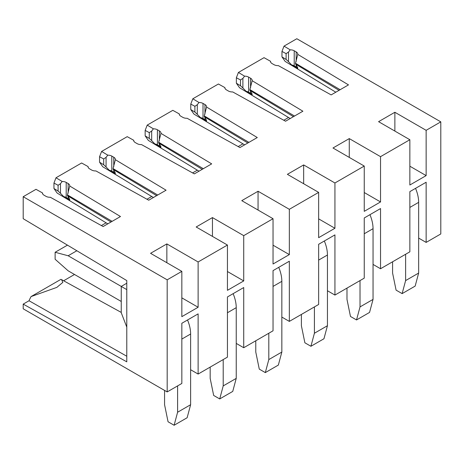 <?xml version="1.0" encoding="UTF-8"?>
<svg xmlns="http://www.w3.org/2000/svg" width="464" height="464" viewBox="0 0 464 464"><rect width="100%" height="100%" fill="white"/><g stroke="black" fill="none" stroke-linecap="round" stroke-linejoin="round"><path stroke-width="0.7" d="M112.12 221.351L67.46 194.903L69.757 186.041L120.478 216.526L103.13 226.542L50.321 197.258A5.527 3.19 -0 0 1 46 196.336L44.045 195.205A5.527 3.19 -0 0 1 42.427 192.949A5.527 3.19 -0 0 1 42.427 192.885L36.001 189.318L23.2 196.713L23.2 218.695L126.788 280.587L126.788 361.833L23.2 304.117L23.2 308.798L167.179 391.923L167.179 279.833L23.2 196.713M67.46 194.903L67.46 195.692L111.035 221.978M69.774 199.804L69.664 200.222A5.527 3.19 0 0 0 68.15 198.592L66.195 197.461A5.527 3.19 0 0 0 63.69 196.632L69.664 200.222C69.902 199.566 69.397 198.383 68.15 196.672L67.46 195.692M63.69 196.632L60.471 193.297L60.471 183.698L58.087 185.281L53.952 183.06L53.952 188.529L58.087 191.081L60.471 193.297M107.805 223.845L57.136 193.059L53.952 188.529M167.179 391.923L181.836 383.461L181.836 323.28L198.122 313.873L198.122 374.059L227.441 357.129L227.441 296.948L243.728 287.547L243.728 347.727L236.234 343.401M203.325 168.693L158.671 142.245L160.962 133.383L211.683 163.867L194.335 173.884L141.532 144.6A5.527 3.19 -0 0 1 137.211 143.678L135.256 142.547A5.527 3.19 -0 0 1 133.638 140.29A5.527 3.19 -0 0 1 133.638 140.227L127.211 136.66L101.604 151.444L107.781 155.156L106.076 157.371L103.687 158.955L99.551 156.733L99.551 162.197L103.687 164.755L106.076 166.97L106.076 157.371M158.671 142.245L158.671 143.034L202.24 169.319M160.979 147.146L160.875 147.564A5.527 3.19 0 0 0 159.361 145.934L157.406 144.803A5.527 3.19 0 0 0 154.901 143.973L160.875 147.564C161.107 146.908 160.602 145.725 159.361 144.014L158.671 143.034M154.901 143.973L151.682 140.638L151.682 131.039L149.292 132.623L145.157 130.401L145.157 135.871L149.292 138.423L151.682 140.638M199.01 171.187L148.341 140.401L145.157 135.871M243.728 347.727L273.041 330.803L273.041 270.622L289.333 261.215L289.333 321.401L318.646 304.471L318.646 244.29L334.933 234.888L334.933 295.069L327.445 290.742M294.53 116.035L249.876 89.587L252.172 80.724L302.893 111.209L285.54 121.226L232.737 91.942A5.527 3.19 -0 0 1 228.416 91.019L226.461 89.888A5.527 3.19 -0 0 1 224.843 87.632A5.527 3.19 -0 0 1 224.843 87.568L218.416 84.001L192.815 98.786L198.986 102.498L197.281 104.713L194.897 106.297L190.762 104.075L190.762 109.539L194.897 112.097L197.281 114.312L197.281 104.713M249.876 89.587L249.876 90.376L293.445 116.661M252.184 94.488L252.08 94.905A5.527 3.19 0 0 0 250.566 93.276L248.611 92.145A5.527 3.19 0 0 0 246.106 91.315L252.08 94.905C252.317 94.25 251.813 93.067 250.566 91.356L249.876 90.376M246.106 91.315L242.887 87.98L242.887 78.381L240.503 79.965L236.367 77.743L236.367 83.213L240.503 85.765L242.887 87.98M290.22 118.529L239.552 87.742L236.367 83.213M334.933 295.069L364.252 278.145L364.252 217.964L380.538 208.556L380.538 268.743L409.857 251.813L409.857 191.632L426.143 182.23L426.143 242.411L418.65 238.084M167.179 279.833L181.836 271.37L181.836 316.657L198.122 307.255L198.122 261.969L227.441 245.044L227.441 290.331L243.728 280.929L243.728 235.642L273.041 218.712L273.041 263.999L289.333 254.597L289.333 209.31L318.646 192.386L318.646 237.672L334.933 228.271L334.933 182.984L364.252 166.054L364.252 211.34L380.538 201.939L380.538 156.652L409.857 139.728L409.857 185.014L426.143 175.612L426.143 130.326L440.8 121.858L440.8 233.949L426.143 242.411M380.538 268.743L373.044 264.416M289.333 321.401L281.839 317.074M198.122 374.059L190.629 369.733M440.8 121.858L296.821 38.738L284.02 46.127L290.197 49.839L288.492 52.055L286.102 53.638L281.967 51.417L281.967 56.881L286.102 59.438L288.492 61.654L288.492 52.055M335.82 92.197L285.157 61.416L281.967 56.881M281.967 51.417L284.02 46.127M270.819 62.449L270.448 61.236L264.022 57.675L238.415 72.454L244.592 76.166L242.887 78.381M236.367 77.743L238.415 72.454M244.615 144.855L193.946 114.074L190.762 109.539M190.762 104.075L192.815 98.786M179.609 115.107L179.243 113.895L172.811 110.333L147.21 125.112L153.381 128.824L151.682 131.039M145.157 130.401L147.21 125.112M153.41 197.513L102.741 166.733L99.551 162.197M99.551 156.733L101.604 151.444M88.404 167.765L88.032 166.553L81.606 162.992L56.005 177.77L62.176 181.482L60.471 183.698M53.952 183.06L56.005 177.77M23.2 304.117L29.035 300.747A28.768 16.611 -60 0 1 30.38 297.882A28.768 16.611 -60 0 1 31.065 296.583L60.935 279.34L61.55 279.63L62.831 282.402L56.811 287.396L31.065 296.583M63.632 280.772L74.518 274.485M227.441 245.044L196.168 226.989L212.454 217.587L212.454 236.391M243.728 235.642L212.454 217.587M273.041 218.712L241.773 200.657L258.059 191.255L258.059 210.064M289.333 209.31L258.059 191.255M318.646 192.386L287.378 174.331L303.665 164.929L303.665 183.732M334.933 182.984L303.665 164.929M364.252 166.054L332.978 147.999L349.264 138.597L349.264 157.406M380.538 156.652L349.264 138.597M409.857 139.728L378.583 121.672L394.87 112.271L394.87 131.074M426.143 130.326L394.87 112.271M270.448 61.236A5.527 3.19 -0 0 0 270.448 61.306A5.527 3.19 -0 0 0 272.066 63.562L274.021 64.687A5.527 3.19 -0 0 0 278.342 65.615L331.145 94.9L348.493 84.883L297.772 54.392A5.527 3.19 -0 0 0 297.789 54.155A5.527 3.19 -0 0 0 296.171 51.898L294.217 50.773A5.527 3.19 -0 0 0 290.197 49.839M252.172 80.724A5.527 3.19 -0 0 0 252.184 80.487A5.527 3.19 -0 0 0 250.566 78.23L248.611 77.099A5.527 3.19 -0 0 0 244.592 76.166M179.243 113.895A5.527 3.19 -0 0 0 179.237 113.964A5.527 3.19 -0 0 0 180.861 116.22L182.816 117.346A5.527 3.19 -0 0 0 187.131 118.274L239.94 147.558L257.288 137.541L206.567 107.051A5.527 3.19 -0 0 0 206.584 106.813A5.527 3.19 -0 0 0 204.966 104.557L203.012 103.431A5.527 3.19 -0 0 0 198.986 102.498M160.962 133.383A5.527 3.19 -0 0 0 160.979 133.145A5.527 3.19 -0 0 0 159.361 130.889L157.406 129.758A5.527 3.19 -0 0 0 153.381 128.824M88.032 166.553A5.527 3.19 -0 0 0 88.032 166.622A5.527 3.19 -0 0 0 89.651 168.879L91.605 170.004A5.527 3.19 -0 0 0 95.926 170.932L148.729 200.216L166.077 190.199L115.362 159.709A5.527 3.19 -0 0 0 115.374 159.471A5.527 3.19 -0 0 0 113.755 157.215L111.801 156.09A5.527 3.19 -0 0 0 107.781 155.156M69.757 186.041A5.527 3.19 -0 0 0 69.774 185.803A5.527 3.19 -0 0 0 68.15 183.547L66.195 182.416A5.527 3.19 -0 0 0 62.176 181.482M181.836 271.37L150.562 253.315L166.854 243.913L166.854 262.723M198.122 261.969L166.854 243.913M297.772 54.392L295.481 63.255L296.171 65.024C297.412 66.735 297.917 67.918 297.685 68.579A5.527 3.19 0 0 0 296.171 66.944L294.217 65.818A5.527 3.19 0 0 0 291.711 64.989L297.685 68.579L297.789 68.162M291.711 64.989L288.492 61.654M225.214 88.781L224.843 87.568M206.567 107.051L204.276 115.913L204.966 117.682C206.207 119.393 206.712 120.576 206.474 121.237A5.527 3.19 0 0 0 204.966 119.602L203.012 118.477A5.527 3.19 0 0 0 200.5 117.647L206.474 121.237L206.584 120.82M200.5 117.647L197.281 114.312M134.003 141.439L133.638 140.227M115.362 159.709L113.065 168.571L113.755 170.34C115.002 172.051 115.507 173.234 115.269 173.896A5.527 3.19 0 0 0 113.755 172.26L111.801 171.135A5.527 3.19 0 0 0 109.295 170.305L115.269 173.896L115.379 173.571M109.295 170.305L106.076 166.97M29.035 300.747L126.788 356.236M42.798 194.097L42.427 192.885M426.143 175.612L409.857 166.205M380.538 201.939L364.252 192.537M334.933 228.271L318.646 218.863M289.333 254.597L273.041 245.195M243.728 280.929L227.441 271.521M198.122 307.255L181.836 297.853M295.481 63.255L340.135 89.709M295.481 64.044L339.051 90.335M204.276 115.913L248.93 142.367M204.276 116.702L247.846 142.993M113.065 168.571L157.719 195.025M113.065 169.36L156.635 195.651M126.788 327.12L121.249 312.748L121.249 286.416L126.788 283.22M126.788 289.617L68.15 255.763L55.123 252.271L55.123 259.254L68.15 270.808L121.249 301.461M415.541 188.349A27.643 15.956 60 0 1 418.65 202.35L418.65 273.064L405.617 280.587L405.617 254.26M392.59 261.783L392.59 273.064L396.082 290.128L402.131 293.619L405.617 280.587M402.131 293.619L415.158 286.097L418.65 273.064M283.788 120.251L288.544 117.508M369.941 214.681A27.643 15.956 60 0 1 373.044 228.682L373.044 299.396L360.018 306.919L360.018 280.587M346.985 288.109L346.985 299.396L350.477 316.46L356.526 319.945L360.018 306.919M356.526 319.945L369.553 312.423L373.044 299.396M238.183 146.583L242.939 143.84M324.336 241.007A27.643 15.956 60 0 1 327.445 255.009L327.445 325.722L314.412 333.245L314.412 306.919M301.385 314.441L301.385 325.722L304.877 342.786L310.921 346.277L314.412 333.245M310.921 346.277L323.953 338.755L327.445 325.722M192.583 172.91L197.333 170.166M278.731 267.339A27.643 15.956 60 0 1 281.839 281.341L281.839 352.054L268.807 359.577L268.807 333.245M255.78 340.767L255.78 352.054L259.272 369.118L265.315 372.604L268.807 359.577M265.315 372.604L278.348 365.081L281.839 352.054M146.978 199.242L151.734 196.498M233.125 293.666A27.643 15.956 60 0 1 236.234 307.667L236.234 378.38L223.207 385.903L223.207 359.577M210.175 367.099L210.175 378.38L213.666 395.444L219.716 398.936L223.207 385.903M219.716 398.936L232.742 391.413L236.234 378.38M101.372 225.568L106.128 222.824M187.526 319.998A27.643 15.956 60 0 1 190.629 333.999L190.629 404.712L177.602 412.235L177.602 385.903M164.569 390.421L164.569 404.712L168.061 421.77L174.11 425.262L177.602 412.235M174.11 425.262L187.137 417.739L190.629 404.712M55.123 252.271L67.466 245.143M68.15 255.763L76.844 250.746M286.102 53.638L286.102 59.438M296.171 66.944L296.171 65.024M296.171 61.48L296.171 51.898M294.217 50.773L294.217 65.818M240.503 79.965L240.503 85.765M250.566 93.276L250.566 91.356M250.566 87.806L250.566 78.23M248.611 77.099L248.611 92.145M194.897 106.297L194.897 112.097M204.966 119.602L204.966 117.682M204.966 114.138L204.966 104.557M203.012 103.431L203.012 118.477M149.292 132.623L149.292 138.423M159.361 145.934L159.361 144.014M159.361 140.464L159.361 130.889M157.406 129.758L157.406 144.803M103.687 158.955L103.687 164.755M113.755 172.26L113.755 170.34M113.755 166.796L113.755 157.215M111.801 156.09L111.801 171.135M58.087 185.281L58.087 191.081M68.15 198.592L68.15 196.672M68.15 193.123L68.15 183.547M66.195 182.416L66.195 197.461M409.857 207.431L418.65 202.35M364.252 233.757L373.044 228.682M318.646 260.089L327.445 255.009M273.041 286.416L281.839 281.341M227.441 312.748L236.234 307.667M181.836 339.074L190.629 333.999M61.55 279.63L121.249 312.417"/></g></svg>
